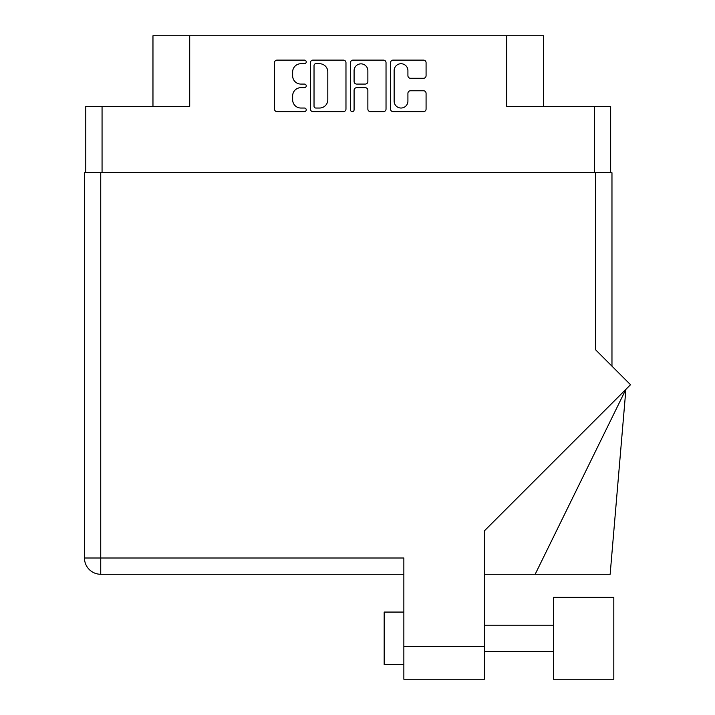 <?xml version="1.0" encoding="UTF-8"?>
<svg xmlns="http://www.w3.org/2000/svg" width="715" height="715" viewBox="0 0 715 715"><rect width="100%" height="100%" fill="white"/><g stroke="black" fill="none" stroke-linecap="round" stroke-linejoin="round"><path stroke-width="1.07" d="M394.135 101.137A6.891 6.891 0 0 0 401.026 108.028A6.891 6.891 0 0 0 407.916 101.137L407.916 93.343A2.574 2.574 0 0 1 410.499 90.769L423.503 90.769A2.574 2.574 0 0 1 426.077 93.343L426.077 109.064A2.574 2.574 0 0 1 423.503 111.638L393.107 111.638A2.574 2.574 0 0 1 390.533 109.064L390.533 62.688A2.574 2.574 0 0 1 393.107 60.114L423.503 60.114A2.574 2.574 0 0 1 426.077 62.688L426.077 75.701A2.574 2.574 0 0 1 423.503 78.275L410.499 78.275A2.574 2.574 0 0 1 407.916 75.701L407.916 70.615A6.891 6.891 0 0 0 401.026 63.724A6.891 6.891 0 0 0 394.135 70.615L394.135 101.137M352.281 111.638A1.805 1.805 0 0 0 354.086 109.833L354.086 90.251A2.574 2.574 0 0 1 356.66 87.677L365.285 87.677A2.574 2.574 0 0 1 367.868 90.251L367.868 109.064A2.574 2.574 0 0 0 370.442 111.638L383.446 111.638A2.574 2.574 0 0 0 386.029 109.064L386.029 62.688A2.574 2.574 0 0 0 383.446 60.114L353.049 60.114A2.574 2.574 0 0 0 350.475 62.688L350.475 109.833A1.805 1.805 0 0 0 352.281 111.638M610.664 172.744L610.664 106.347L610.664 172.485L85.782 172.485L85.782 106.347L85.782 172.744M345.971 109.064L345.971 62.688A2.574 2.574 0 0 0 343.388 60.114L312.991 60.114A2.574 2.574 0 0 0 310.417 62.688L310.417 109.064A2.574 2.574 0 0 0 312.991 111.638L343.388 111.638A2.574 2.574 0 0 0 345.971 109.064M300.89 63.724L304.429 63.724A1.805 1.805 0 0 0 306.235 61.919A1.805 1.805 0 0 0 304.429 60.114L277.062 60.114A2.574 2.574 0 0 0 274.48 62.688L274.48 109.064A2.574 2.574 0 0 0 277.062 111.638L304.429 111.638A1.805 1.805 0 0 0 306.235 109.833A1.805 1.805 0 0 0 304.429 108.028L300.89 108.028A8.24 8.24 0 0 1 292.641 99.787L292.641 95.926A8.24 8.24 0 0 1 300.89 87.677L304.429 87.677A1.805 1.805 0 0 0 306.235 85.871A1.805 1.805 0 0 0 304.429 84.075L300.89 84.075A8.24 8.24 0 0 1 292.641 75.826L292.641 71.965A8.24 8.24 0 0 1 300.89 63.724M594.388 172.485L594.388 106.347L506.738 106.347L506.738 35.75L189.707 35.75L189.707 106.347L102.057 106.347L102.057 172.485M152.965 106.347L152.965 35.75L189.707 35.75M506.738 35.75L543.472 35.75L543.472 106.347M315.824 63.724A1.805 1.805 0 0 0 314.028 65.53L314.028 106.222A1.805 1.805 0 0 0 315.824 108.028L319.56 108.028A8.24 8.24 0 0 0 327.81 99.787L327.81 71.965A8.24 8.24 0 0 0 319.56 63.724L315.824 63.724M367.868 70.74A6.891 6.891 0 0 0 360.977 63.849A6.891 6.891 0 0 0 354.086 70.74L354.086 81.492A2.574 2.574 0 0 0 356.66 84.075L365.285 84.075A2.574 2.574 0 0 0 367.868 81.492L367.868 70.74M594.388 106.347L610.664 106.347M85.782 106.347L102.057 106.347M613.81 679.25L613.81 597.365L553.446 597.365L553.446 679.25L613.81 679.25L553.446 679.25M403.859 664.557L384.178 664.557L384.178 612.067L403.859 612.067M595.702 172.744L595.702 349.885L630.532 384.715L484.43 530.816L484.43 679.25L403.859 679.25L403.859 558.004L100.743 558.004L100.743 172.744L611.969 172.744L611.969 366.16L611.969 212.105M403.859 574.27L100.743 574.27A16.275 16.275 0 0 1 84.468 558.004L84.468 172.744L100.743 172.744M535.169 574.27L625.893 389.353L610.145 574.27L484.43 574.27M403.859 646.449L484.43 646.449M100.743 574.27L100.743 558.004L84.468 558.004A16.275 16.275 0 0 0 100.743 574.27M553.446 651.428L484.43 651.428M553.446 625.187L484.43 625.187"/></g></svg>
